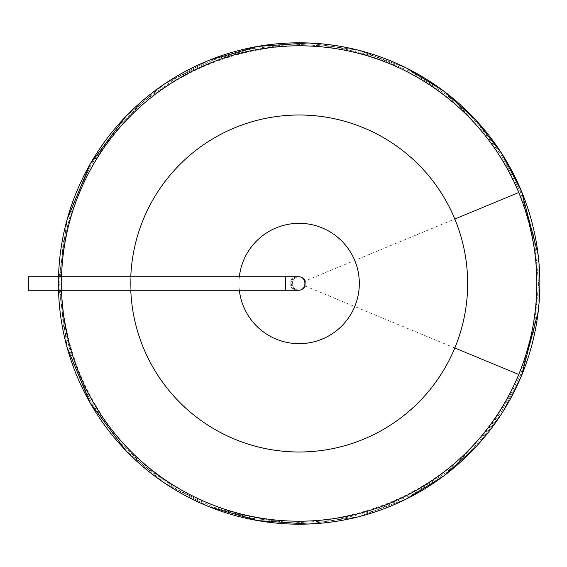 <?xml version="1.0" encoding="UTF-8"?>
<svg xmlns="http://www.w3.org/2000/svg" width="567" height="567" viewBox="0 0 567 567"><rect width="100%" height="100%" fill="white"/><g stroke="black" fill="none" stroke-linecap="round" stroke-linejoin="round"><path stroke-width="0.43" stroke-dasharray="2.83 2.13" d="M285.612 276.731L285.612 290.269L285.612 276.731L285.612 290.269L28.35 290.269L28.35 276.731L28.35 290.269L28.35 276.731L298.54 276.731C289.042 276.235 289.05 290.765 298.54 290.269C307.541 290.751 307.541 276.249 298.54 276.731M239.352 276.731A60.18 60.18 0 0 0 329.236 335.614A60.18 60.18 0 0 0 329.236 231.386A60.18 60.18 0 0 0 238.969 283.5A60.18 60.18 0 0 0 329.236 335.614A60.18 60.18 0 0 0 329.236 231.386A60.18 60.18 0 0 0 238.969 283.5A60.18 60.18 0 0 0 329.236 335.614A60.18 60.18 0 0 0 329.236 231.386A60.18 60.18 0 0 0 239.352 290.269M130.651 283.5A168.498 168.498 0 0 0 454.819 347.982A168.498 168.498 0 0 0 266.277 118.241A168.498 168.498 0 0 0 266.277 448.759A168.498 168.498 0 0 0 454.819 347.982A168.498 168.498 0 0 1 196.572 417.177A168.498 168.498 0 0 1 196.572 149.823A168.498 168.498 0 0 1 454.819 347.982A168.498 168.498 0 0 0 266.277 118.241A168.498 168.498 0 0 0 266.277 448.759A168.498 168.498 0 0 0 454.819 347.982A168.498 168.498 0 0 1 196.572 417.177A168.498 168.498 0 0 1 196.572 149.823A168.498 168.498 0 0 1 454.819 347.982A168.498 168.498 0 0 0 266.277 118.241A168.498 168.498 0 0 0 130.651 283.5M476.67 446.066A240.713 240.713 0 0 1 406.305 499.045L358.429 516.799L307.902 524.05A240.713 240.713 0 0 1 208.925 506.664L164.487 483.02L125.945 450.659A240.713 240.713 0 0 1 67.112 347.521L58.436 283.5L67.112 219.479A240.713 240.713 0 0 1 125.945 116.341L164.487 83.98L208.925 60.336A240.713 240.713 0 0 1 307.902 42.95L358.429 50.201L406.305 67.955A240.713 240.713 0 0 1 476.67 120.934L502.22 154.259L521.534 191.384A240.713 240.713 0 0 1 521.534 375.616L502.22 412.741L476.67 446.066L502.22 412.741L521.534 375.616L502.22 412.741L476.67 446.066M58.536 290.269A240.713 240.713 0 0 1 58.536 276.731A240.713 240.713 0 0 0 58.536 290.269A240.713 240.713 0 0 1 58.536 276.731M538.126 254.668L538.211 311.623M406.305 499.045L358.429 516.799L307.902 524.05L358.429 516.799L406.305 499.045M208.925 506.664L164.487 483.02L125.945 450.659L164.487 483.02L208.925 506.664M67.112 347.521L58.436 283.5L67.112 219.479L58.436 283.5L67.112 347.521M125.945 116.341L164.487 83.98L208.925 60.336L164.487 83.98L125.945 116.341M307.902 42.95L358.429 50.201L406.305 67.955L358.429 50.201L307.902 42.95M130.786 290.269A168.498 168.498 0 0 1 130.786 276.731M297.973 290.269C287.504 290.786 287.504 276.214 297.973 276.731M305.4 280.906A6.769 6.769 0 0 1 299.149 290.269A6.769 6.769 0 0 1 297.399 276.958A6.769 6.769 0 0 1 305.4 280.906L518.755 192.539A237.701 237.701 0 0 1 154.444 472.084A237.701 237.701 0 0 1 154.444 94.916A237.701 237.701 0 0 1 518.755 192.539M299.149 290.269A6.769 6.769 0 0 1 293.288 280.112A6.769 6.769 0 0 1 305.011 280.112A6.769 6.769 0 0 1 299.149 290.269M305.4 286.094L518.755 374.461M521.534 375.616L520.421 375.156L501.597 411.472L476.769 444.159L446.668 472.176L412.181 494.651L374.355 510.888L334.317 520.407L293.252 522.93L252.386 518.394L212.908 506.933L175.976 488.903L142.678 464.827L113.995 435.413L90.748 401.528L73.646 364.17L63.171 324.437L59.648 283.5L63.171 242.563L73.646 202.83L90.748 165.472L113.995 131.587L142.678 102.173L175.976 78.097L212.908 60.067L252.386 48.606L293.252 44.07L334.317 46.593L374.355 56.112L412.181 72.349L446.668 94.824L476.769 122.841L501.597 155.528L520.421 191.844L534.05 236.772L538.65 283.5L534.05 330.221L520.421 375.156L501.597 411.472L476.769 444.159L446.668 472.176L412.181 494.651L374.355 510.888L334.317 520.407L293.252 522.93L252.386 518.394L212.908 506.933L175.976 488.903L142.678 464.827L113.995 435.413L90.748 401.528L73.646 364.17L63.171 324.437L59.648 283.5L63.171 242.563L73.646 202.83L90.748 165.472L113.995 131.587L142.678 102.173L175.976 78.097L212.908 60.067L252.386 48.606L293.252 44.07L334.317 46.593L374.355 56.112L412.181 72.349L446.668 94.824L476.769 122.841L501.597 155.528L520.421 191.844L534.05 236.772L538.65 283.5L534.05 330.221L520.421 375.156L521.534 375.616M521.534 191.384L520.421 191.844L521.534 191.384M61.541 290.269A237.701 237.701 0 0 1 61.541 276.731M285.612 290.269L298.54 290.269M518.614 374.404C472.431 494.892 319.682 556.064 203.099 500.76C83.739 451.757 26.174 297.604 84.214 182.361C136.016 64.184 291.481 10.27 405.327 71.003C457.704 97.914 495.466 138.447 518.614 192.596C542.676 253.194 542.676 313.799 518.614 374.404"/><path stroke-width="0.85" d="M58.536 276.731A240.713 240.713 0 0 1 521.534 191.384L501.646 153.359L475.217 119.361L443.089 90.564L406.305 67.955L443.089 90.564L475.217 119.361L501.646 153.359L521.534 191.384A240.713 240.713 0 0 0 58.536 276.731A240.713 240.713 0 0 1 67.112 219.479L90.068 164.224L125.945 116.341A240.713 240.713 0 0 1 208.925 60.336L257.489 46.423L307.902 42.95A240.713 240.713 0 0 1 406.305 67.955L443.947 91.209L476.67 120.934A240.713 240.713 0 0 1 521.534 375.616L538.211 311.623L521.534 375.616A240.713 240.713 0 0 1 476.67 446.066L443.947 475.791L406.305 499.045A240.713 240.713 0 0 1 307.902 524.05L257.489 520.577L208.925 506.664A240.713 240.713 0 0 1 125.945 450.659L90.068 402.776L67.112 347.521A240.713 240.713 0 0 1 58.536 290.269A240.713 240.713 0 0 0 521.534 375.616A240.713 240.713 0 0 1 58.536 290.269M538.211 311.623L521.534 375.616A240.713 240.713 0 0 0 521.534 191.384L538.126 254.668M476.67 446.066L443.947 475.791L406.305 499.045L443.947 475.791L476.67 446.066M307.902 524.05L257.489 520.577L208.925 506.664L257.489 520.577L307.902 524.05M125.945 450.659L90.068 402.776L67.112 347.521L90.068 402.776L125.945 450.659M67.112 219.479L90.068 164.224L125.945 116.341L90.068 164.224L67.112 219.479M208.925 60.336L257.489 46.423L307.902 42.95L257.489 46.423L208.925 60.336M130.786 276.731A168.498 168.498 0 0 1 454.819 219.018A168.498 168.498 0 0 1 269.601 449.39A168.498 168.498 0 0 1 130.786 290.269M239.352 290.269A60.18 60.18 0 0 0 331.178 334.445A60.18 60.18 0 0 0 331.178 232.555A60.18 60.18 0 0 0 239.352 276.731M285.612 276.731L297.973 276.731C307.229 276.186 307.229 290.814 297.973 290.269L28.35 290.269L28.35 276.731L285.612 276.731L285.612 290.269M61.541 276.731A237.701 237.701 0 0 1 518.755 192.539A237.701 237.701 0 0 1 256.1 517.274A237.701 237.701 0 0 1 61.541 290.269M518.755 192.539L454.819 219.018M518.755 374.461L454.819 347.982"/></g></svg>
